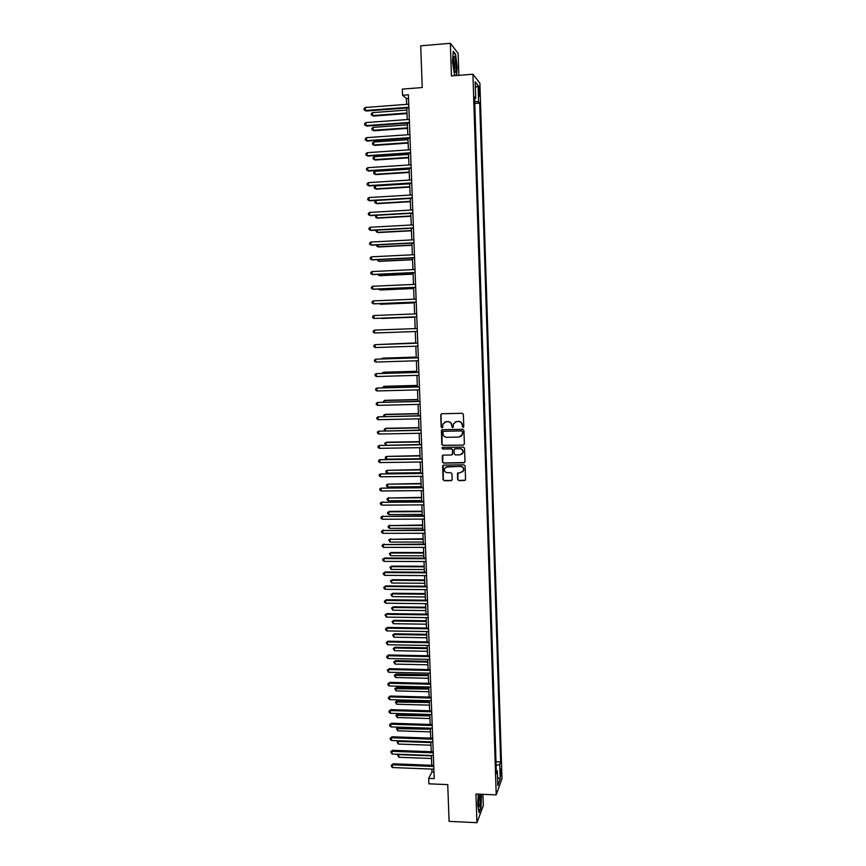 <?xml version="1.0" encoding="UTF-8"?>
<svg xmlns="http://www.w3.org/2000/svg" width="866" height="866" viewBox="0 0 866 866"><rect width="100%" height="100%" fill="white"/><g stroke="black" fill="none" stroke-linecap="round" stroke-linejoin="round"><path stroke-width="1.3" d="M463.018 427.425L463.786 426.602L463.375 414.403L462.195 413.288L441.822 413.731L440.74 414.901L441.173 427.046L441.996 427.836L442.699 427.328L442.927 424.026L446.174 421.72L447.874 421.677C450.071 421.861 451.316 423.052 451.619 425.271L452.485 427.631L453.21 427.111L453.405 423.885L456.696 421.504L458.395 421.461C460.593 421.645 461.849 422.835 462.141 425.065L463.018 427.425M455.31 421.807L458.59 421.363C460.799 421.536 462.043 422.738 462.347 424.957L462.401 426.537L463.472 427.274M441.53 413.775L440.956 414.803L441.4 426.949L442.418 427.696M444.864 421.991L448.079 421.58C450.277 421.753 451.522 422.954 451.825 425.163L451.879 426.743L452.929 427.49M501.327 771.151L501.046 768.932L500.353 773.847L500.645 776.066L501.327 771.151M457.627 479.472L458.796 480.598L464.501 480.533L465.54 479.753L465.129 465.962L463.96 464.836L443.673 465.096L442.656 465.832L443.067 479.623L444.236 480.749L451.089 480.673L452.171 479.526L451.965 473.799L450.796 472.674L447.397 472.717C445.037 472.349 444.052 470.985 444.442 468.625L447.181 466.644L460.539 466.471C462.866 466.817 463.862 468.16 463.537 470.476L460.744 472.565L457.486 473.356L457.627 479.472L459.002 480.435L465.269 480.208M458.861 75.353L458.125 53.346L450.342 43.3L420.714 45.833L422.24 87.553L402.311 89.111L402.549 95.238L408.395 94.795L434.223 778.61L428.692 778.382L428.897 783.827L447.744 784.618L449.086 821.358L476.939 822.7L483.315 805.575L482.936 794.317M450.342 43.3L451.457 75.937L472.933 74.227L496.218 794.891L475.954 794.014L476.939 822.7M442.039 429.752L442.017 444.182L443.186 445.308L463.288 445.092L464.382 443.933L463.916 430.424L462.747 429.298L442.396 429.688L441.389 430.402L441.801 444.301L442.959 445.427L463.429 445.081M464.522 448.22L464.988 461.686L463.895 462.845L443.598 463.115L442.439 461.989L442.288 455.83L443.316 455.105L451.532 454.975L452.615 453.827L452.485 450.006L451.316 448.88L442.753 449.021L441.985 447.939L442.699 447.43L463.353 447.094L464.522 448.22M478.552 89.436L479.244 96.386L479.688 90.843L479.071 86.524L478.552 89.436M472.933 74.227L479.894 83.158L501.977 778.621L496.218 794.891M474.611 98.756L475.715 98.41L474.557 97.046L496.37 773.544L497.333 770.935L496.261 770.415M475.715 98.41L475.174 81.826L478.075 85.463L478.595 101.787L474.698 101.419M474.763 103.455L479.699 103.086L478.595 101.787M479.699 103.086L500.667 761.928L499.736 764.429L500.202 778.956L497.809 785.668L497.333 770.935M431.885 769.084L431.993 771.942L428.692 778.382M402.549 95.238L406.446 98.583L406.663 104.353M406.804 107.969L407.236 119.562M407.377 123.145L407.821 134.739M407.951 138.268L408.395 149.883M408.525 153.369L408.969 164.984M409.098 168.415L409.531 180.052M409.661 183.43L410.105 195.077M410.235 198.411L410.679 210.059M410.798 213.35L411.242 225.008M411.361 228.256L411.805 239.925M411.924 243.119L412.368 254.799M412.487 257.949L412.93 269.629M413.05 272.736L413.493 284.427M413.612 287.49L414.056 299.192M414.175 302.212L414.619 313.914M414.727 316.891L415.171 328.604M415.279 331.537L415.723 343.217M415.842 346.184L416.275 357.799M416.394 360.786L416.827 372.337M416.947 375.357L417.38 386.842M417.499 389.895L417.932 401.315M418.051 404.39L418.484 415.745M418.603 418.852L419.025 430.142M419.144 433.281L419.566 444.507M419.696 447.679L420.118 458.828M420.237 462.033L420.66 473.128M420.779 476.343L421.201 487.374M421.32 490.632L421.742 501.598M421.861 504.878L422.272 515.79M422.402 519.091L422.814 529.938M422.944 533.272L423.344 544.054M423.474 547.42L423.885 558.137M424.015 561.525L424.416 572.177M424.546 575.609L424.946 586.195M425.076 589.649L425.477 600.17M425.607 603.645L426.007 614.113M426.137 617.62L426.537 628.023M426.667 631.563L427.057 641.901M427.198 645.462L427.588 655.746M427.717 659.329L428.107 669.559M428.248 673.174L428.638 683.339M428.767 686.976L429.157 697.076M429.298 700.746L429.677 710.791M429.817 714.472L430.196 724.463M430.337 728.176L430.716 738.103M430.857 741.848L431.225 751.72M431.376 755.488L431.744 765.295M408.525 98.421L406.446 98.583M433.974 772.028L431.993 771.942M475.239 118.426L474.99 110.556M475.726 133.364L475.477 125.516M476.203 148.259L475.954 140.433M476.69 163.122L476.43 155.317M477.166 177.941L476.917 170.169M477.642 192.717L477.393 184.978M478.119 207.472L477.87 199.754M478.584 222.183L478.346 214.487M479.06 236.851L478.811 229.187M479.537 251.497L479.288 243.855M480.078 266.089L479.764 258.479M480.554 280.66L480.229 273.071M481.02 295.187L480.695 287.62M481.485 309.682L481.171 302.137M481.951 324.144L481.637 316.62M482.34 338.574L482.178 331.072M482.806 352.96L482.643 345.469M483.271 367.325L483.098 359.845M483.726 381.646L483.564 374.177M484.191 395.935L484.029 388.477M484.646 410.181L484.484 402.744M485.112 424.405L484.938 416.968M485.566 438.586L485.404 431.171M486.021 452.734L485.858 445.33M486.476 466.85L486.313 459.456M486.93 480.922L486.768 473.55M487.385 494.973L487.222 487.601M487.839 508.981L487.677 501.63M488.283 522.956L488.121 515.616M488.738 536.898L488.576 529.57M489.182 550.808L489.019 543.491M489.636 564.686L489.474 557.379M490.08 578.531L489.918 571.235M490.524 592.344L490.362 585.059M490.968 606.113L490.805 598.85M491.412 619.861L491.249 612.598M491.856 633.566L491.693 626.324M492.289 647.248L492.137 640.006M492.732 660.888L492.57 653.668M493.176 674.506L493.014 667.296M493.609 688.08L493.447 680.882M494.042 701.633L493.891 694.445M494.486 715.143L494.324 707.966M494.919 728.631L494.757 721.465M495.352 742.075L495.19 734.92M495.785 755.498L495.623 748.354M495.98 761.744L500.667 761.928M454.856 448.826L459.868 448.75C462.217 449.097 463.213 450.439 462.855 452.788L460.084 454.856L455.364 454.921L454.195 453.806L454.12 449.573L455.354 448.696L459.868 448.75M496.11 765.512L499.736 764.429M475.369 87.672L478.075 85.463M500.202 778.956L497.539 777.527M456.566 75.537L457.161 67.418L455.613 54.298L453.275 51.321L452.496 61.735L454.672 75.688M478.27 794.111L477.751 804.828L479.082 812.698L481.009 807.588L481.518 794.252M462.368 431.712L461.556 430.922L443.695 431.257L442.981 431.766L442.991 433.736C443.295 435.944 444.539 437.135 446.726 437.319L458.926 437.103L462.249 434.656L462.574 431.604L461.556 430.922M443.479 431.3L461.751 430.813M460.734 436.572L462.444 434.537L462.433 433.368M462.574 431.604L462.628 433.26M442.872 455.202L442.656 461.859L443.814 462.974L464.609 462.563M452.204 454.737L452.691 449.876L451.522 448.761L442.753 449.021M442.439 447.473L442.97 448.891M461.773 454.293L463.061 452.658C463.407 450.309 462.412 448.967 460.073 448.62M455.354 448.696L454.693 448.924M457.984 472.739L457.833 479.32M462.585 471.894L463.732 470.335C464.057 468.008 463.061 466.677 460.734 466.33L460.539 466.471M445.687 467.077L460.734 466.33M443.197 465.215L443.284 479.472L444.453 480.587L451.835 480.37M406.879 110.069L372.499 112.634L372.618 115.579L373.322 116.076L407.009 113.576M373.322 116.076L371.341 114.951L372.618 115.579L406.988 113.035M371.341 114.951L371.298 113.771L372.499 112.634M408.86 107.243L365.376 110.502L365.246 107.481L408.752 104.191M408.882 107.817L366.112 111.021L364.066 109.863L364.023 108.661L365.246 107.481M366.112 111.021L364.066 109.863M407.442 124.888L373.105 127.367L373.224 130.301L373.928 130.766L407.572 128.363M373.928 130.766L371.947 129.662L373.224 130.301L407.55 127.854M371.947 129.662L371.893 128.493L373.105 127.367M408.005 139.675L373.701 142.056L373.82 144.99L374.523 145.412L408.135 143.096M374.523 145.412L372.542 144.341L373.82 144.99L408.113 142.63M372.542 144.341L372.499 143.171L373.701 142.056M408.568 154.429L374.296 156.714L374.415 159.647L375.119 160.037L408.687 157.807M375.119 160.037L373.149 158.976L374.415 159.647L408.676 157.374M373.149 158.976L373.094 157.807L374.296 156.714M409.434 122.452L365.993 125.602L365.874 122.582L409.326 119.411M409.456 122.994L366.74 126.079L364.694 124.953L364.651 123.741L365.874 122.582M366.74 126.079L364.694 124.953M410.008 137.629L366.621 140.66L366.502 137.651L409.899 134.598M410.029 138.127L367.357 141.104L365.322 140L365.268 138.787L366.502 137.651M367.357 141.104L365.322 140M410.581 152.762L367.249 155.685L367.119 152.676L410.473 149.742M410.603 153.228L367.974 156.086L365.95 155.003L365.896 153.802L367.119 152.676M367.974 156.086L365.95 155.003M409.12 169.141L374.902 171.338L375.021 174.261L375.714 174.618L409.25 172.475M374.902 171.338L373.701 172.421L373.744 173.59L375.021 174.261L409.228 172.074M411.155 167.863L367.866 170.667L367.736 167.668L411.036 164.854M411.166 168.285L368.591 171.035L366.567 169.974L366.513 168.773L367.736 167.668M455.527 72.289C456.685 69.951 455.505 56.539 454.13 56.517L453.708 56.896C452.929 60.891 453.145 65.697 454.347 71.337L455.527 72.289M454.249 70.525C454.856 66.639 454.596 62.763 453.459 58.877L453.34 58.693M453.232 51.938L455.364 54.634L456.858 67.342L456.252 75.558M454.715 75.678L454.076 74.931M478.876 794.133L478.768 806.538C479.905 808 480.511 804.763 480.598 796.85L480.403 794.198M478.541 805.25L479.331 797.51L478.866 794.209M481.215 794.241L480.749 807.328L478.974 812.048M409.683 183.819L375.498 185.93L375.617 188.842L376.309 189.156L409.802 187.11M375.498 185.93L374.296 186.991L374.339 188.149L375.617 188.842L409.791 186.742M410.235 198.455L376.093 200.479L376.201 203.391L376.894 203.672L410.354 201.702M376.093 200.479L374.891 201.529L374.935 202.687L376.201 203.391L410.343 201.377M376.688 215.288L376.797 217.896L377.489 218.145L410.906 216.262M376.32 215.309L375.53 217.182L376.797 217.896L410.895 215.98M377.295 230.096L377.392 232.369L378.074 232.575L411.458 230.789M376.483 230.139L376.125 231.644L377.392 232.369L411.447 230.54M377.901 244.872L377.977 246.81L378.669 246.983L412.01 245.273M376.667 244.937L376.71 246.074L377.977 246.81L412 245.067M411.718 182.932L368.483 185.605L368.364 182.618L411.61 179.922M411.74 183.311L369.208 185.941L367.184 184.902L367.141 183.711L368.364 182.618M412.292 197.946L369.1 200.511L368.981 197.535L412.173 194.947M412.303 198.292L369.825 200.804L367.801 199.797L367.758 198.606L368.981 197.535M412.855 212.939L369.717 215.385L369.598 212.419L412.746 209.94M412.865 213.231L370.442 215.645L368.418 214.66L368.375 213.469L369.598 212.419M413.418 227.888L370.334 230.215L370.204 227.249L413.309 224.9M413.428 228.148L371.049 230.443L369.035 229.479L368.992 228.288L370.204 227.249M413.98 242.794L370.94 245.013L370.821 242.058L413.872 239.817M413.991 243.01L371.666 245.197L369.652 244.255L369.598 243.075L370.821 242.058M378.507 259.616L378.572 261.207L379.254 261.348L412.562 259.735M377.273 259.67L378.572 261.207L412.552 259.551M414.543 257.667L371.557 259.768L371.438 256.823L414.435 254.691M414.554 257.851L372.272 259.919L370.269 258.999L370.215 257.83L371.438 256.823M379.102 274.316L379.156 275.583L379.838 275.68L413.104 274.143M377.868 274.37L379.156 275.583L413.104 274.013M415.106 272.498L372.163 274.49L372.044 271.556L414.998 269.532M415.106 272.638L372.878 274.609L370.875 273.71L370.821 272.541L372.044 271.556M379.698 288.984L380.423 289.98L413.656 288.53M378.474 289.038L379.741 289.915L413.645 288.432M415.658 287.296L372.77 289.179L372.651 286.245L415.55 284.34M415.669 287.404L373.484 289.255L371.482 288.389L371.438 287.209L372.651 286.245M380.304 303.609L380.997 304.247L414.197 302.884M379.416 303.641L380.326 304.204L414.197 302.819M416.221 302.05L373.376 303.825L373.257 300.903L416.113 299.106M416.221 302.126L374.09 303.869L372.088 303.024L372.044 301.855L373.257 300.903M381.581 318.471L414.738 317.194L381.581 318.471M373.863 315.516L372.651 316.458L372.694 317.616L373.982 318.439L416.773 316.804L373.982 318.439L373.863 315.516L416.665 313.838M417.336 331.462L374.588 333.009L374.469 330.098L417.217 328.528M374.588 333.009L373.3 332.187L373.257 331.018L374.469 330.098M381.505 344.387L415.712 342.904L381.96 344.376M416.254 357.084L383.194 358.134L382.555 358.87M416.254 357.149L382.534 358.221L381.603 358.892M416.795 371.265L383.768 372.228L383.151 373.322M416.795 371.373L383.108 372.358L381.928 373.354M417.325 385.413L384.342 386.301L383.681 386.452L383.735 387.741M417.336 385.554L383.681 386.452L382.512 387.773M417.867 399.518L384.915 400.33L384.255 400.514L384.32 402.127M417.867 399.702L384.255 400.514L383.097 402.16M418.397 413.602L385.489 414.327L384.829 414.554L384.905 416.47M418.408 413.807L384.829 414.554L383.638 415.355L383.725 416.503M418.928 427.642L386.063 428.291L385.402 428.551L385.489 430.792M418.938 427.891L385.402 428.551L384.212 429.33L384.753 430.803M419.458 441.66L386.626 442.223L385.976 442.504L386.074 445.07M419.469 441.931L385.976 442.504L384.785 443.284L385.771 445.07M419.988 455.635L386.539 456.436L386.658 459.218L420.107 458.742M420.01 455.949L386.539 456.436L385.359 457.194L385.402 458.309L386.658 459.218M420.519 469.578L387.113 470.335L387.221 473.107L420.638 472.717M420.54 469.924L387.113 470.335L385.922 471.072L385.965 472.187L387.221 473.107M421.049 483.488L387.676 484.191L387.784 486.963L421.168 486.649M421.06 483.867L387.676 484.191L386.496 484.928L386.539 486.032L387.784 486.963M421.58 497.365L388.239 498.026L388.347 500.786L421.699 500.548M421.59 497.777L388.239 498.026L387.059 498.74L388.888 497.604M388.347 500.786L387.102 499.844L387.059 498.74M422.099 511.2L389.451 511.373L388.802 511.817L388.91 514.577L422.229 514.426M422.121 511.654L388.802 511.817L387.622 512.52L389.451 511.373M388.91 514.577L387.665 513.625L387.622 512.52M422.63 525.013L389.364 525.586L389.473 528.336L422.749 528.26M422.64 525.5L389.364 525.586L388.185 526.268L390.003 525.099M389.473 528.336L388.228 527.362L388.185 526.268M423.149 538.793L389.927 539.312L390.036 542.062L423.268 542.062M423.171 539.302L389.927 539.312L388.747 539.983L390.566 538.804M390.036 542.062L388.747 539.983M423.669 552.53L391.118 552.465L390.479 553.017L390.598 555.745L423.799 555.831M423.69 553.082L390.479 553.017L389.31 553.666L391.118 552.465M390.598 555.745L389.31 553.666M424.188 566.245L391.681 566.104L391.042 566.678L391.151 569.406L424.318 569.568M424.21 566.829L391.042 566.678L389.862 567.317L391.681 566.104M391.151 569.406L389.862 567.317M424.708 579.928L392.233 579.7L391.594 580.307L391.713 583.034L424.838 583.273M424.73 580.534L391.594 580.307L390.425 580.934L392.233 579.7M391.713 583.034L390.425 580.934M425.228 593.567L392.785 593.275L392.157 593.914L392.266 596.631L425.358 596.945M425.249 594.217L392.157 593.914L390.977 594.52L392.785 593.275M392.266 596.631L390.977 594.52M425.747 607.185L393.337 606.817L392.709 607.477L392.818 610.194L425.877 610.584M425.769 607.856L392.709 607.477L391.529 608.073L393.337 606.817M392.818 610.194L391.529 608.073M426.256 620.76L393.889 620.316L393.261 621.019L393.37 623.715L426.386 624.191M426.288 621.474L393.261 621.019L392.082 621.593L393.889 620.316M393.37 623.715L392.082 621.593M426.776 634.313L394.441 633.793L393.814 634.518L393.922 637.214L426.906 637.766M426.797 635.059L393.814 634.518L392.634 635.092L394.441 633.793M393.922 637.214L392.634 635.092M427.284 647.833L394.983 647.238L394.366 647.995L394.474 650.68L427.414 651.308M427.317 648.602L394.366 647.995L393.186 648.547L394.983 647.238M394.474 650.68L393.186 648.547M427.793 661.31L395.535 660.639L394.907 661.429L395.026 664.114L427.934 664.817M427.826 662.122L394.907 661.429L393.738 661.97L395.535 660.639M395.026 664.114L393.738 661.97M428.313 674.766L396.076 674.019L395.459 674.841L395.567 677.515L428.443 678.295M428.345 675.599L394.29 675.361L396.076 674.019M395.567 677.515L394.29 675.361M428.822 688.189L396.628 687.366L396 688.221L396.119 690.895L428.951 691.739M428.854 689.055L394.831 688.73L396.628 687.366M396.119 690.895L394.831 688.73M417.769 343.153L375.075 344.646L417.78 343.185M375.195 347.547L373.906 346.714L373.863 345.545L375.075 344.646L375.195 347.547L417.888 346.119M418.321 357.734L375.671 359.163L418.332 357.81M375.79 362.053L374.513 361.198L374.458 360.04L375.671 359.163L375.79 362.053L418.44 360.721M418.873 372.283L376.277 373.636L418.873 372.391M376.396 376.526L375.108 375.66L375.065 374.502L376.277 373.636L376.396 376.526L418.992 375.303M419.425 386.788L376.872 388.065L419.425 386.94M376.991 390.956L375.703 390.079L375.66 388.921L376.872 388.065L376.991 390.956L419.534 389.841M419.967 401.261L377.468 402.474L419.978 401.445M377.587 405.353L376.309 404.465L376.255 403.307L377.468 402.474L377.587 405.353L420.086 404.346M420.519 415.702L378.063 416.838L420.519 415.918M378.182 419.707L376.905 418.808L376.851 417.661L378.063 416.838L378.182 419.707L420.627 418.808M421.06 430.11L378.659 431.171L421.071 430.359M378.778 434.039L377.5 433.119L377.446 431.982L378.659 431.171L378.778 434.039L421.179 433.249M421.601 444.475L379.254 445.47L421.612 444.767M379.362 448.328L378.085 447.397L378.041 446.261L379.254 445.47L379.362 448.328L421.72 447.646M422.143 458.807L379.838 459.727L422.153 459.132M379.957 462.574L378.68 461.643L378.637 460.506L379.838 459.727L379.957 462.574L422.262 462M422.684 473.096L380.434 473.962L422.695 473.464M380.542 476.798L379.276 475.845L379.221 474.72L380.434 473.962L380.542 476.798L422.803 476.322M423.225 487.363L381.018 488.153L423.236 487.764M381.137 490.979L379.86 490.026L379.817 488.889L381.018 488.153L381.137 490.979L423.344 490.611M423.755 501.587L381.603 502.302L423.777 502.02M381.722 505.138L380.445 504.164L380.401 503.027L381.603 502.302L381.722 505.138L423.885 504.867M380.401 503.027L382.285 501.869M424.297 515.779L382.187 516.428L424.308 516.244M382.307 519.254L381.029 518.269L380.986 517.143L382.187 516.428L382.307 519.254L424.416 519.091M380.986 517.143L382.869 515.952M424.827 529.927L382.772 530.512L424.849 530.436M382.891 533.326L381.614 532.33L381.57 531.215L382.772 530.512L382.891 533.326L424.957 533.272M381.57 531.215L383.443 530.014M425.358 544.054L383.357 544.573L425.379 544.595M383.476 547.377L382.198 546.37L382.155 545.244L383.357 544.573L383.476 547.377L425.487 547.42M382.155 545.244L384.028 544.032M425.899 558.137L384.601 558.018L383.93 558.592L425.92 558.711M384.049 561.385L382.783 560.367L382.74 559.252L383.93 558.592L384.049 561.385L426.018 561.536M382.74 559.252L384.601 558.018M426.429 572.188L385.186 571.971L384.515 572.578L426.451 572.805M384.634 575.37L383.357 574.342L383.313 573.216L384.515 572.578L384.634 575.37L426.559 575.619M383.313 573.216L385.186 571.971M426.949 586.206L385.76 585.892L385.089 586.52L426.981 586.856M385.208 589.313L383.941 588.274L383.898 587.159L385.089 586.52L385.208 589.313L427.09 589.659M383.898 587.159L385.76 585.892M427.479 600.192L386.333 599.77L385.673 600.441L427.512 600.874M385.781 603.223L384.515 602.173L384.472 601.058L385.673 600.441L385.781 603.223L427.609 603.667M384.472 601.058L386.333 599.77M428.01 614.146L386.907 613.626L386.247 614.319L428.031 614.86M386.355 617.101L385.045 614.925L386.247 614.319L386.355 617.101L428.14 617.653M385.045 614.925L386.907 613.626M428.54 628.056L387.481 627.439L386.821 628.175L428.562 628.803M386.929 630.935L385.662 629.863L385.619 628.759L386.821 628.175L386.929 630.935L428.67 631.595M385.619 628.759L387.481 627.439M429.06 641.944L388.044 641.23L387.394 641.987L429.092 642.724M387.503 644.748L386.193 642.561L387.394 641.987L387.503 644.748L429.19 645.495M386.193 642.561L388.044 641.23M429.579 655.789L388.618 654.977L387.957 655.768L429.612 656.601M388.076 658.528L386.81 657.435L386.766 656.331L387.957 655.768L388.076 658.528L429.72 659.372M386.766 656.331L388.618 654.977M430.099 669.602L389.18 668.693L388.531 669.526L430.131 670.446M388.639 672.265L387.34 670.067L388.531 669.526L388.639 672.265L430.24 673.218M387.34 670.067L389.18 668.693M430.629 683.382L389.743 682.376L389.094 683.242L430.662 684.259M389.213 685.98L387.946 684.865L387.903 683.761L389.094 683.242L389.213 685.98L430.759 687.019M387.903 683.761L389.743 682.376M431.149 697.13L390.317 696.037L389.668 696.924L431.181 698.039M389.776 699.652L388.52 698.526L388.477 697.433L389.668 696.924L389.776 699.652L431.279 700.8M388.477 697.433L390.317 696.037M429.33 701.579L397.169 700.681L396.552 701.568L396.66 704.231L429.46 705.162M429.363 702.478L395.383 702.055L397.169 700.681M396.66 704.231L395.383 702.055M431.658 710.845L390.88 709.655L390.23 710.575L431.701 711.787M390.35 713.292L389.083 712.155L389.04 711.073L390.23 710.575L390.35 713.292L431.798 714.537M389.04 711.073L390.88 709.655M429.828 714.937L397.71 713.974L397.093 714.883L397.202 717.535L429.969 718.542M429.872 715.868L395.924 715.359L397.71 713.974M397.202 717.535L395.924 715.359M432.177 724.528L391.443 723.24L390.793 724.192L432.221 725.502M390.912 726.91L389.646 725.762L389.603 724.669L390.793 724.192L390.912 726.91L432.318 728.241M389.603 724.669L391.443 723.24M430.337 728.263L398.252 727.223L397.635 728.165L397.743 730.817L430.478 731.889M430.37 729.226L396.466 728.631L398.252 727.223M397.743 730.817L396.466 728.631M432.697 738.178L391.995 736.793L391.356 737.767L432.729 739.185M391.475 740.484L390.209 739.326L390.165 738.243L391.356 737.767L391.475 740.484L432.838 741.913M390.165 738.243L391.995 736.793M430.878 742.552L398.176 741.415L398.284 744.056L430.987 745.215M398.609 740.733L397.007 741.87L398.382 740.722M398.284 744.056L397.007 741.87M433.206 751.785L392.558 750.313L391.919 751.32L433.249 752.835M392.027 754.026L390.728 751.785L391.919 751.32L392.027 754.026L433.346 755.563M390.728 751.785L392.558 750.313M431.387 755.845L398.717 754.632L398.825 757.274L431.485 758.497M398.934 754.286L397.548 755.076L398.403 754.264M398.825 757.274L397.548 755.076M433.725 765.371L393.121 763.801L392.482 764.84L433.758 766.442M392.59 767.547L391.335 766.367L391.291 765.284L392.482 764.84L392.59 767.547L433.866 769.17M391.291 765.284L393.121 763.801M478.595 90.919L479.688 90.843M478.725 93.56L479.775 93.485M453.416 58.054L454.13 56.517"/></g></svg>
